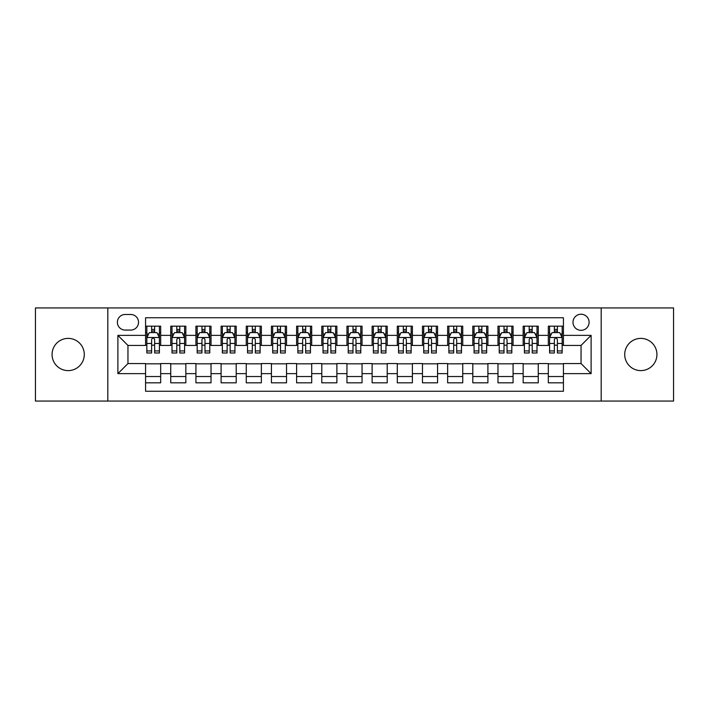 <?xml version="1.0" encoding="UTF-8"?>
<svg xmlns="http://www.w3.org/2000/svg" width="709" height="709" viewBox="0 0 709 709"><rect width="100%" height="100%" fill="white"/><g stroke="black" fill="none" stroke-linecap="round" stroke-linejoin="round"><path stroke-width="1.06" d="M640.83 338.388A16.112 16.112 0 0 0 624.718 354.5A16.112 16.112 0 0 0 640.83 370.612A16.112 16.112 0 0 0 656.933 354.5A16.112 16.112 0 0 0 640.83 338.388M68.17 338.388A16.112 16.112 0 0 0 52.067 354.5A16.112 16.112 0 0 0 68.17 370.612A16.112 16.112 0 0 0 84.282 354.5A16.112 16.112 0 0 0 68.17 338.388M581.043 314.229A8.056 8.056 0 0 0 572.987 322.276A8.056 8.056 0 0 0 581.043 330.332A8.056 8.056 0 0 0 589.099 322.276A8.056 8.056 0 0 0 581.043 314.229M601.179 401.064L673.55 401.064L673.55 307.936L601.179 307.936L601.179 401.064L107.821 401.064L107.821 307.936L35.45 307.936L35.45 401.064L107.821 401.064M563.425 326.184L548.323 326.184L548.323 335.366L538.255 335.366L538.255 345.443L548.323 345.443L548.323 335.366M538.255 335.366L538.255 326.184L523.153 326.184L523.153 335.366L513.077 335.366L513.077 345.443L523.153 345.443L523.153 335.366M513.077 335.366L513.077 326.184L497.975 326.184L497.975 335.366L487.907 335.366L487.907 345.443L497.975 345.443L497.975 335.366M487.907 335.366L487.907 326.184L472.806 326.184L472.806 335.366L462.738 335.366L462.738 345.443L472.806 345.443L472.806 335.366M462.738 335.366L462.738 326.184L447.636 326.184L447.636 335.366L437.568 335.366L437.568 345.443L447.636 345.443L447.636 335.366M437.568 335.366L437.568 326.184L422.467 326.184L422.467 335.366L412.399 335.366L412.399 345.443L422.467 345.443L422.467 335.366M412.399 335.366L412.399 326.184L397.288 326.184L397.288 335.366L387.22 335.366L387.22 345.443L397.288 345.443L397.288 335.366M387.22 335.366L387.22 326.184L372.119 326.184L372.119 335.366L362.051 335.366L362.051 345.443L372.119 345.443L372.119 335.366M362.051 335.366L362.051 326.184L346.949 326.184L346.949 335.366L336.881 335.366L336.881 345.443L346.949 345.443L346.949 335.366M336.881 335.366L336.881 326.184L321.78 326.184L321.78 335.366L311.712 335.366L311.712 345.443L321.78 345.443L321.78 335.366M311.712 335.366L311.712 326.184L296.601 326.184L296.601 335.366L286.533 335.366L286.533 345.443L296.601 345.443L296.601 335.366M286.533 335.366L286.533 326.184L271.432 326.184L271.432 335.366L261.364 335.366L261.364 345.443L271.432 345.443L271.432 335.366M261.364 335.366L261.364 326.184L246.262 326.184L246.262 335.366L236.194 335.366L236.194 345.443L246.262 345.443L246.262 335.366M236.194 335.366L236.194 326.184L221.093 326.184L221.093 335.366L211.025 335.366L211.025 345.443L221.093 345.443L221.093 335.366M211.025 335.366L211.025 326.184L195.923 326.184L195.923 335.366L185.847 335.366L185.847 345.443L195.923 345.443L195.923 335.366M185.847 335.366L185.847 326.184L170.745 326.184L170.745 345.443L160.677 345.443L160.677 326.184L145.575 326.184M145.575 382.816L160.677 382.816L160.677 363.557L170.745 363.557L170.745 382.816L185.847 382.816L185.847 363.557L195.923 363.557L195.923 373.634L185.847 373.634M195.923 373.634L195.923 382.816L211.025 382.816L211.025 363.557L221.093 363.557L221.093 373.634L211.025 373.634M221.093 373.634L221.093 382.816L236.194 382.816L236.194 363.557L246.262 363.557L246.262 373.634L236.194 373.634M246.262 373.634L246.262 382.816L261.364 382.816L261.364 363.557L271.432 363.557L271.432 373.634L261.364 373.634M271.432 373.634L271.432 382.816L286.533 382.816L286.533 363.557L296.601 363.557L296.601 373.634L286.533 373.634M296.601 373.634L296.601 382.816L311.712 382.816L311.712 363.557L321.78 363.557L321.78 373.634L311.712 373.634M321.78 373.634L321.78 382.816L336.881 382.816L336.881 363.557L346.949 363.557L346.949 373.634L336.881 373.634M346.949 373.634L346.949 382.816L362.051 382.816L362.051 363.557L372.119 363.557L372.119 373.634L362.051 373.634M372.119 373.634L372.119 382.816L387.22 382.816L387.22 363.557L397.288 363.557L397.288 373.634L387.22 373.634M397.288 373.634L397.288 382.816L412.399 382.816L412.399 363.557L422.467 363.557L422.467 373.634L412.399 373.634M422.467 373.634L422.467 382.816L437.568 382.816L437.568 363.557L447.636 363.557L447.636 373.634L437.568 373.634M447.636 373.634L447.636 382.816L462.738 382.816L462.738 363.557L472.806 363.557L472.806 373.634L462.738 373.634M472.806 373.634L472.806 382.816L487.907 382.816L487.907 363.557L497.975 363.557L497.975 373.634L487.907 373.634M497.975 373.634L497.975 382.816L513.077 382.816L513.077 363.557L523.153 363.557L523.153 373.634L513.077 373.634M523.153 373.634L523.153 382.816L538.255 382.816L538.255 363.557L548.323 363.557L548.323 373.634L538.255 373.634M125.183 330.084L130.722 330.084A7.799 7.799 0 0 0 138.53 322.276A7.799 7.799 0 0 0 130.722 314.477L125.183 314.477A7.799 7.799 0 0 0 117.384 322.276A7.799 7.799 0 0 0 125.183 330.084M601.179 307.936L107.821 307.936M563.425 335.366L563.425 317.747L145.575 317.747L145.575 345.443L127.957 345.443L127.957 363.557L145.575 363.557L145.575 391.253L563.425 391.253L563.425 363.557L581.043 363.557L581.043 345.443L563.425 345.443L563.425 335.366L591.111 335.366L591.111 373.634L563.425 373.634M145.575 373.634L117.889 373.634L117.889 335.366L145.575 335.366M548.323 373.634L548.323 382.816L563.425 382.816M145.575 332.477L146.834 332.477M151.62 332.477L154.642 332.477M159.419 332.477L160.677 332.477M145.575 345.186L146.834 345.186M151.62 345.186L154.642 345.186M159.419 345.186L160.677 345.186M145.575 363.814L160.677 363.814M145.575 376.523L160.677 376.523M170.745 345.186L172.003 345.186M176.789 345.186L179.811 345.186M184.588 345.186L185.847 345.186M170.745 332.477L172.003 332.477M176.789 332.477L179.811 332.477M184.588 332.477L185.847 332.477M170.745 363.814L185.847 363.814M170.745 376.523L185.847 376.523M195.923 363.814L211.025 363.814M195.923 376.523L211.025 376.523M195.923 332.477L197.182 332.477M201.959 332.477L204.981 332.477M209.767 332.477L211.025 332.477M195.923 345.186L197.182 345.186M201.959 345.186L204.981 345.186M209.767 345.186L211.025 345.186M221.093 363.814L236.194 363.814M221.093 376.523L236.194 376.523M221.093 332.477L222.351 332.477M227.128 332.477L230.15 332.477M234.936 332.477L236.194 332.477M221.093 345.186L222.351 345.186M227.128 345.186L230.15 345.186M234.936 345.186L236.194 345.186M246.262 363.814L261.364 363.814M246.262 376.523L261.364 376.523M246.262 332.477L247.521 332.477M252.307 332.477L255.32 332.477M260.106 332.477L261.364 332.477M246.262 345.186L247.521 345.186M252.307 345.186L255.32 345.186M260.106 345.186L261.364 345.186M271.432 363.814L286.533 363.814M271.432 376.523L286.533 376.523M271.432 332.477L272.69 332.477M277.476 332.477L280.498 332.477M285.275 332.477L286.533 332.477M271.432 345.186L272.69 345.186M277.476 345.186L280.498 345.186M285.275 345.186L286.533 345.186M296.601 363.814L311.712 363.814M296.601 376.523L311.712 376.523M296.601 332.477L297.86 332.477M302.646 332.477L305.668 332.477M310.453 332.477L311.712 332.477M296.601 345.186L297.86 345.186M302.646 345.186L305.668 345.186M310.453 345.186L311.712 345.186M321.78 363.814L336.881 363.814M321.78 376.523L336.881 376.523M321.78 332.477L323.038 332.477M327.815 332.477L330.837 332.477M335.623 332.477L336.881 332.477M321.78 345.186L323.038 345.186M327.815 345.186L330.837 345.186M335.623 345.186L336.881 345.186M346.949 363.814L362.051 363.814M346.949 376.523L362.051 376.523M346.949 332.477L348.208 332.477M352.993 332.477L356.007 332.477M360.792 332.477L362.051 332.477M346.949 345.186L348.208 345.186M352.993 345.186L356.007 345.186M360.792 345.186L362.051 345.186M372.119 363.814L387.22 363.814M372.119 376.523L387.22 376.523M372.119 332.477L373.377 332.477M378.163 332.477L381.185 332.477M385.962 332.477L387.22 332.477M372.119 345.186L373.377 345.186M378.163 345.186L381.185 345.186M385.962 345.186L387.22 345.186M397.288 363.814L412.399 363.814M397.288 376.523L412.399 376.523M397.288 332.477L398.547 332.477M403.332 332.477L406.354 332.477M411.14 332.477L412.399 332.477M397.288 345.186L398.547 345.186M403.332 345.186L406.354 345.186M411.14 345.186L412.399 345.186M422.467 363.814L437.568 363.814M422.467 376.523L437.568 376.523M422.467 332.477L423.725 332.477M428.502 332.477L431.524 332.477M436.31 332.477L437.568 332.477M422.467 345.186L423.725 345.186M428.502 345.186L431.524 345.186M436.31 345.186L437.568 345.186M447.636 363.814L462.738 363.814M447.636 376.523L462.738 376.523M447.636 332.477L448.894 332.477M453.68 332.477L456.693 332.477M461.479 332.477L462.738 332.477M447.636 345.186L448.894 345.186M453.68 345.186L456.693 345.186M461.479 345.186L462.738 345.186M472.806 363.814L487.907 363.814M472.806 376.523L487.907 376.523M472.806 332.477L474.064 332.477M478.85 332.477L481.872 332.477M486.649 332.477L487.907 332.477M472.806 345.186L474.064 345.186M478.85 345.186L481.872 345.186M486.649 345.186L487.907 345.186M497.975 363.814L513.077 363.814M497.975 376.523L513.077 376.523M497.975 332.477L499.233 332.477M504.019 332.477L507.041 332.477M511.818 332.477L513.077 332.477M497.975 345.186L499.233 345.186M504.019 345.186L507.041 345.186M511.818 345.186L513.077 345.186M523.153 363.814L538.255 363.814M523.153 376.523L538.255 376.523M523.153 332.477L524.412 332.477M529.189 332.477L532.211 332.477M536.997 332.477L538.255 332.477M523.153 345.186L524.412 345.186M529.189 345.186L532.211 345.186M536.997 345.186L538.255 345.186M548.323 363.814L563.425 363.814M548.323 376.523L563.425 376.523M548.323 332.477L549.581 332.477M554.358 332.477L557.38 332.477M562.166 332.477L563.425 332.477M548.323 345.186L549.581 345.186M554.358 345.186L557.38 345.186M562.166 345.186L563.425 345.186M127.957 345.443L117.889 335.366M127.957 363.557L117.889 373.634M591.111 335.366L581.043 345.443M591.111 373.634L581.043 363.557M154.642 329.455L151.62 329.455M159.419 350.937L154.642 350.937L154.642 352.993L159.419 352.993L159.419 337.635L156.902 332.601L149.351 332.601L146.834 337.635L146.834 352.993L151.62 352.993L151.62 350.937L146.834 350.937M146.834 337.635L146.834 326.184M159.419 337.635L159.419 326.184M151.62 332.601L151.62 326.184M154.642 326.184L154.642 332.601M154.642 350.937L154.642 339.522C153.631 337.581 152.621 337.581 151.62 339.522L151.62 350.937M179.811 329.455L176.789 329.455M184.588 350.937L179.811 350.937L179.811 352.993L184.588 352.993L184.588 337.635L182.071 332.601L174.52 332.601L172.003 337.635L172.003 352.993L176.789 352.993L176.789 350.937L172.003 350.937M172.003 337.635L172.003 326.184M184.588 337.635L184.588 326.184M176.789 332.601L176.789 326.184M179.811 326.184L179.811 332.601M179.811 350.937L179.811 339.522C178.801 337.581 177.799 337.581 176.789 339.522L176.789 350.937M204.981 329.455L201.959 329.455M209.767 350.937L204.981 350.937L204.981 352.993L209.767 352.993L209.767 337.635L207.25 332.601L199.699 332.601L197.182 337.635L197.182 352.993L201.959 352.993L201.959 350.937L197.182 350.937M197.182 337.635L197.182 326.184M209.767 337.635L209.767 326.184M201.959 332.601L201.959 326.184M204.981 326.184L204.981 332.601M204.981 350.937L204.981 339.522C203.979 337.581 202.969 337.581 201.959 339.522L201.959 350.937M230.15 329.455L227.128 329.455M234.936 350.937L230.15 350.937L230.15 352.993L234.936 352.993L234.936 337.635L232.419 332.601L224.868 332.601L222.351 337.635L222.351 352.993L227.128 352.993L227.128 350.937L222.351 350.937M222.351 337.635L222.351 326.184M234.936 337.635L234.936 326.184M227.128 332.601L227.128 326.184M230.15 326.184L230.15 332.601M230.15 350.937L230.15 339.522C229.149 337.581 228.138 337.581 227.128 339.522L227.128 350.937M255.32 329.455L252.307 329.455M260.106 350.937L255.32 350.937L255.32 352.993L260.106 352.993L260.106 337.635L257.589 332.601L250.038 332.601L247.521 337.635L247.521 352.993L252.307 352.993L252.307 350.937L247.521 350.937M247.521 337.635L247.521 326.184M260.106 337.635L260.106 326.184M252.307 332.601L252.307 326.184M255.32 326.184L255.32 332.601M255.32 350.937L255.32 339.522C254.318 337.581 253.308 337.581 252.307 339.522L252.307 350.937M280.498 329.455L277.476 329.455M285.275 350.937L280.498 350.937L280.498 352.993L285.275 352.993L285.275 337.635L282.758 332.601L275.207 332.601L272.69 337.635L272.69 352.993L277.476 352.993L277.476 350.937L272.69 350.937M272.69 337.635L272.69 326.184M285.275 337.635L285.275 326.184M277.476 332.601L277.476 326.184M280.498 326.184L280.498 332.601M280.498 350.937L280.498 339.522C279.488 337.581 278.486 337.581 277.476 339.522L277.476 350.937M305.668 329.455L302.646 329.455M310.453 350.937L305.668 350.937L305.668 352.993L310.453 352.993L310.453 337.635L307.936 332.601L300.377 332.601L297.86 337.635L297.86 352.993L302.646 352.993L302.646 350.937L297.86 350.937M297.86 337.635L297.86 326.184M310.453 337.635L310.453 326.184M302.646 332.601L302.646 326.184M305.668 326.184L305.668 332.601M305.668 350.937L305.668 339.522C304.657 337.581 303.656 337.581 302.646 339.522L302.646 350.937M330.837 329.455L327.815 329.455M335.623 350.937L330.837 350.937L330.837 352.993L335.623 352.993L335.623 337.635L333.106 332.601L325.555 332.601L323.038 337.635L323.038 352.993L327.815 352.993L327.815 350.937L323.038 350.937M323.038 337.635L323.038 326.184M335.623 337.635L335.623 326.184M327.815 332.601L327.815 326.184M330.837 326.184L330.837 332.601M330.837 350.937L330.837 339.522C329.836 337.581 328.825 337.581 327.815 339.522L327.815 350.937M356.007 329.455L352.993 329.455M360.792 350.937L356.007 350.937L356.007 352.993L360.792 352.993L360.792 337.635L358.275 332.601L350.725 332.601L348.208 337.635L348.208 352.993L352.993 352.993L352.993 350.937L348.208 350.937M348.208 337.635L348.208 326.184M360.792 337.635L360.792 326.184M352.993 332.601L352.993 326.184M356.007 326.184L356.007 332.601M356.007 350.937L356.007 339.522C355.005 337.581 353.995 337.581 352.993 339.522L352.993 350.937M381.185 329.455L378.163 329.455M385.962 350.937L381.185 350.937L381.185 352.993L385.962 352.993L385.962 337.635L383.445 332.601L375.894 332.601L373.377 337.635L373.377 352.993L378.163 352.993L378.163 350.937L373.377 350.937M373.377 337.635L373.377 326.184M385.962 337.635L385.962 326.184M378.163 332.601L378.163 326.184M381.185 326.184L381.185 332.601M381.185 350.937L381.185 339.522C380.175 337.581 379.173 337.581 378.163 339.522L378.163 350.937M406.354 329.455L403.332 329.455M411.14 350.937L406.354 350.937L406.354 352.993L411.14 352.993L411.14 337.635L408.623 332.601L401.064 332.601L398.547 337.635L398.547 352.993L403.332 352.993L403.332 350.937L398.547 350.937M398.547 337.635L398.547 326.184M411.14 337.635L411.14 326.184M403.332 332.601L403.332 326.184M406.354 326.184L406.354 332.601M406.354 350.937L406.354 339.522C405.344 337.581 404.343 337.581 403.332 339.522L403.332 350.937M431.524 329.455L428.502 329.455M436.31 350.937L431.524 350.937L431.524 352.993L436.31 352.993L436.31 337.635L433.793 332.601L426.242 332.601L423.725 337.635L423.725 352.993L428.502 352.993L428.502 350.937L423.725 350.937M423.725 337.635L423.725 326.184M436.31 337.635L436.31 326.184M428.502 332.601L428.502 326.184M431.524 326.184L431.524 332.601M431.524 350.937L431.524 339.522C430.523 337.581 429.512 337.581 428.502 339.522L428.502 350.937M456.693 329.455L453.68 329.455M461.479 350.937L456.693 350.937L456.693 352.993L461.479 352.993L461.479 337.635L458.962 332.601L451.411 332.601L448.894 337.635L448.894 352.993L453.68 352.993L453.68 350.937L448.894 350.937M448.894 337.635L448.894 326.184M461.479 337.635L461.479 326.184M453.68 332.601L453.68 326.184M456.693 326.184L456.693 332.601M456.693 350.937L456.693 339.522C455.692 337.581 454.682 337.581 453.68 339.522L453.68 350.937M481.872 329.455L478.85 329.455M486.649 350.937L481.872 350.937L481.872 352.993L486.649 352.993L486.649 337.635L484.132 332.601L476.581 332.601L474.064 337.635L474.064 352.993L478.85 352.993L478.85 350.937L474.064 350.937M474.064 337.635L474.064 326.184M486.649 337.635L486.649 326.184M478.85 332.601L478.85 326.184M481.872 326.184L481.872 332.601M481.872 350.937L481.872 339.522C480.862 337.581 479.86 337.581 478.85 339.522L478.85 350.937M507.041 329.455L504.019 329.455M511.818 350.937L507.041 350.937L507.041 352.993L511.818 352.993L511.818 337.635L509.301 332.601L501.75 332.601L499.233 337.635L499.233 352.993L504.019 352.993L504.019 350.937L499.233 350.937M499.233 337.635L499.233 326.184M511.818 337.635L511.818 326.184M504.019 332.601L504.019 326.184M507.041 326.184L507.041 332.601M507.041 350.937L507.041 339.522C506.031 337.581 505.03 337.581 504.019 339.522L504.019 350.937M532.211 329.455L529.189 329.455M536.997 350.937L532.211 350.937L532.211 352.993L536.997 352.993L536.997 337.635L534.48 332.601L526.929 332.601L524.412 337.635L524.412 352.993L529.189 352.993L529.189 350.937L524.412 350.937M524.412 337.635L524.412 326.184M536.997 337.635L536.997 326.184M529.189 332.601L529.189 326.184M532.211 326.184L532.211 332.601M532.211 350.937L532.211 339.522C531.209 337.581 530.199 337.581 529.189 339.522L529.189 350.937M557.38 329.455L554.358 329.455M562.166 350.937L557.38 350.937L557.38 352.993L562.166 352.993L562.166 337.635L559.649 332.601L552.098 332.601L549.581 337.635L549.581 352.993L554.358 352.993L554.358 350.937L549.581 350.937M549.581 337.635L549.581 326.184M562.166 337.635L562.166 326.184M554.358 332.601L554.358 326.184M557.38 326.184L557.38 332.601M557.38 350.937L557.38 339.522C556.379 337.581 555.369 337.581 554.358 339.522L554.358 350.937M170.745 373.634L160.677 373.634M170.745 335.366L160.677 335.366M159.357 337.511L146.896 337.511M146.834 333.983L148.66 333.983M157.593 333.983L159.419 333.983M151.62 343.466L146.834 343.466M159.419 343.466L154.642 343.466M154.642 331.059L151.62 331.059M184.526 337.511L172.065 337.511M172.003 333.983L173.829 333.983M182.771 333.983L184.588 333.983M176.789 343.466L172.003 343.466M184.588 343.466L179.811 343.466M179.811 331.059L176.789 331.059M209.704 337.511L197.244 337.511M197.182 333.983L198.999 333.983M207.941 333.983L209.767 333.983M201.959 343.466L197.182 343.466M209.767 343.466L204.981 343.466M204.981 331.059L201.959 331.059M234.874 337.511L222.413 337.511M222.351 333.983L224.177 333.983M233.11 333.983L234.936 333.983M227.128 343.466L222.351 343.466M234.936 343.466L230.15 343.466M230.15 331.059L227.128 331.059M260.043 337.511L247.583 337.511M247.521 333.983L249.346 333.983M258.28 333.983L260.106 333.983M252.307 343.466L247.521 343.466M260.106 343.466L255.32 343.466M255.32 331.059L252.307 331.059M285.213 337.511L272.752 337.511M272.69 333.983L274.516 333.983M283.449 333.983L285.275 333.983M277.476 343.466L272.69 343.466M285.275 343.466L280.498 343.466M280.498 331.059L277.476 331.059M310.382 337.511L297.931 337.511M297.86 333.983L299.685 333.983M308.628 333.983L310.453 333.983M302.646 343.466L297.86 343.466M310.453 343.466L305.668 343.466M305.668 331.059L302.646 331.059M335.561 337.511L323.1 337.511M323.038 333.983L324.864 333.983M333.797 333.983L335.623 333.983M327.815 343.466L323.038 343.466M335.623 343.466L330.837 343.466M330.837 331.059L327.815 331.059M360.73 337.511L348.27 337.511M348.208 333.983L350.033 333.983M358.967 333.983L360.792 333.983M352.993 343.466L348.208 343.466M360.792 343.466L356.007 343.466M356.007 331.059L352.993 331.059M385.9 337.511L373.439 337.511M373.377 333.983L375.203 333.983M384.136 333.983L385.962 333.983M378.163 343.466L373.377 343.466M385.962 343.466L381.185 343.466M381.185 331.059L378.163 331.059M411.069 337.511L398.618 337.511M398.547 333.983L400.372 333.983M409.315 333.983L411.14 333.983M403.332 343.466L398.547 343.466M411.14 343.466L406.354 343.466M406.354 331.059L403.332 331.059M436.248 337.511L423.787 337.511M423.725 333.983L425.551 333.983M434.484 333.983L436.31 333.983M428.502 343.466L423.725 343.466M436.31 343.466L431.524 343.466M431.524 331.059L428.502 331.059M461.417 337.511L448.957 337.511M448.894 333.983L450.72 333.983M459.654 333.983L461.479 333.983M453.68 343.466L448.894 343.466M461.479 343.466L456.693 343.466M456.693 331.059L453.68 331.059M486.587 337.511L474.126 337.511M474.064 333.983L475.89 333.983M484.823 333.983L486.649 333.983M478.85 343.466L474.064 343.466M486.649 343.466L481.872 343.466M481.872 331.059L478.85 331.059M511.756 337.511L499.296 337.511M499.233 333.983L501.059 333.983M510.001 333.983L511.818 333.983M504.019 343.466L499.233 343.466M511.818 343.466L507.041 343.466M507.041 331.059L504.019 331.059M536.935 337.511L524.474 337.511M524.412 333.983L526.229 333.983M535.171 333.983L536.997 333.983M529.189 343.466L524.412 343.466M536.997 343.466L532.211 343.466M532.211 331.059L529.189 331.059M562.104 337.511L549.643 337.511M549.581 333.983L551.407 333.983M560.34 333.983L562.166 333.983M554.358 343.466L549.581 343.466M562.166 343.466L557.38 343.466M557.38 331.059L554.358 331.059"/></g></svg>
